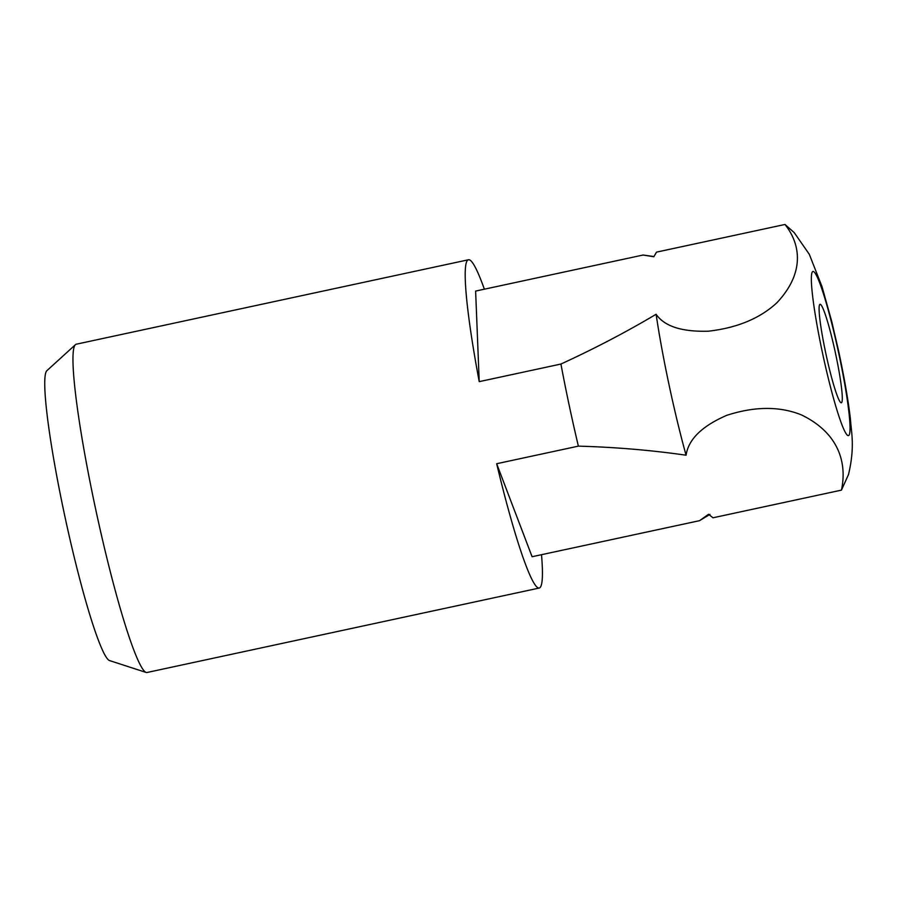 <?xml version="1.0" encoding="UTF-8"?>
<svg xmlns="http://www.w3.org/2000/svg" width="897" height="897" viewBox="0 0 897 897"><rect width="100%" height="100%" fill="white"/><g stroke="black" fill="none" stroke-linecap="round" stroke-linejoin="round"><path stroke-width="1.35" d="M820.228 304.285A50.378 4.743 77.8 0 0 820.093 304.285A50.378 4.743 77.8 0 0 825.913 353.844A50.378 4.743 77.8 0 0 841.162 402.787A50.378 4.743 77.8 0 0 841.296 402.775A50.378 4.743 77.8 0 0 835.477 353.227A50.378 4.743 77.8 0 0 820.228 304.285M784.987 224.474L794.226 232.615L809.318 254.322L822.011 286.648L831.698 321.339L838.74 351.59C844.357 377.917 848.259 400.421 850.423 419.09C851.432 433.285 855.009 446.998 848.506 474.535L841.453 490.121C847.53 461.641 837.607 432.231 801.189 414.795C779.37 406.128 754.545 406.319 726.693 415.356C701.97 426.097 688.425 439.384 686.07 455.216A131.881 12.412 -102.2 0 1 656.111 314.264C664.329 326.284 681.709 331.935 708.26 331.206C737.177 327.91 760.084 318.39 776.97 302.67C803.813 274.112 801.761 245.643 784.987 224.474L656.514 252.135L653.823 256.755L643.082 255.028L653.935 256.542M686.07 455.216C651.345 450.204 615.454 447.188 578.386 446.134L496.669 463.727A167.907 15.798 77.8 0 0 538.749 588.084A167.907 15.798 77.8 0 0 539.198 588.051L146.985 672.503A167.907 15.798 -102.2 0 1 146.536 672.526A167.907 15.798 -102.2 0 1 146.088 672.436A167.907 15.798 -102.2 0 1 96.192 511.671A167.907 15.798 -102.2 0 1 75.505 344.627A167.907 15.798 -102.2 0 1 76.301 344.201L468.514 259.76A167.907 15.798 77.8 0 0 479.222 381.64L560.928 364.047C594.655 348.552 626.386 331.957 656.111 314.264M539.198 588.051A167.907 15.798 77.8 0 0 541.519 554.694M484.358 289.204A167.907 15.798 77.8 0 0 468.952 259.726A167.907 15.798 77.8 0 0 468.514 259.76M578.386 446.134A167.907 15.798 -102.2 0 1 560.928 364.047M146.088 672.436L109.423 660.528A148.521 13.982 -102.2 0 1 65.29 518.331A148.521 13.982 -102.2 0 1 47.003 370.573L75.505 344.627M479.222 381.64L475.623 291.077L643.082 255.028M496.669 463.727L532.089 556.723L699.548 520.675L708.563 514.273L712.98 517.782L841.453 490.121M709.976 514.385L699.548 520.675M813.243 271.443A83.959 7.905 -102.2 0 1 838.908 354.158A83.959 7.905 -102.2 0 1 848.147 435.628A83.959 7.905 -102.2 0 1 822.482 352.902A83.959 7.905 -102.2 0 1 813.243 271.443"/></g></svg>
